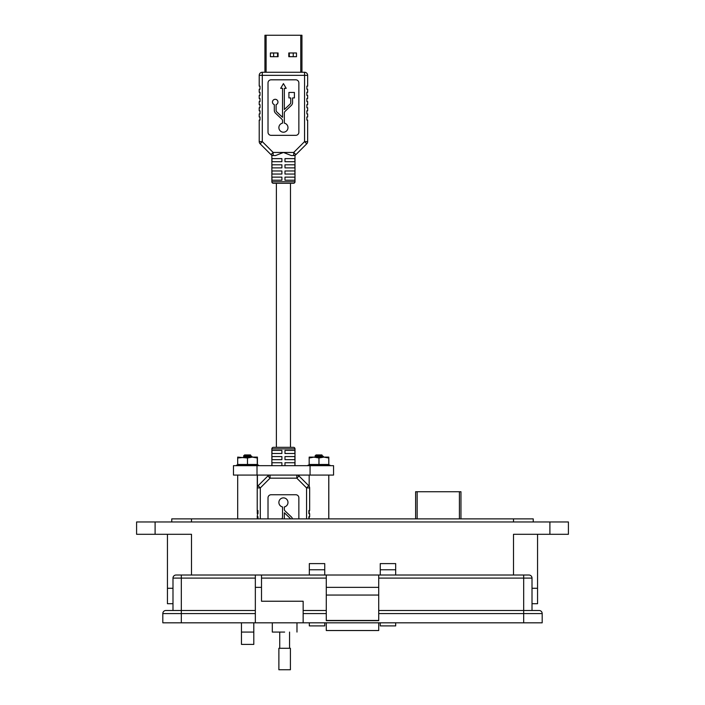 <?xml version="1.0" encoding="UTF-8"?>
<svg xmlns="http://www.w3.org/2000/svg" width="705" height="705" viewBox="0 0 705 705"><rect width="100%" height="100%" fill="white"/><g stroke="black" fill="none" stroke-linecap="round" stroke-linejoin="round"><path stroke-width="1.06" d="M266.102 72.263L266.102 35.25L264.93 35.25L264.93 72.263L262.304 72.263L264.93 72.263L262.304 72.263L262.304 75.347L304.56 75.347L304.56 141.617L293.721 152.456L295.906 154.633L306.745 143.794A3.084 3.084 0 0 0 307.644 141.617L307.644 120.07L306.878 120.07L306.878 116.986L307.644 116.986L307.644 113.902L306.878 113.902L306.878 110.817L307.644 110.817L307.644 107.733L306.878 107.733L306.878 104.648L307.644 104.648L307.644 101.564L306.878 101.564L306.878 98.48L307.644 98.48L307.644 95.395L306.878 95.395L306.878 92.311L307.644 92.311L307.644 89.227L306.878 89.227L306.878 86.142L307.644 86.142L307.644 75.347L304.56 75.347L304.56 72.263L262.304 72.263A3.084 3.084 0 0 0 259.22 75.347L259.22 86.142L259.22 75.347L259.22 86.142L259.995 86.142L259.995 89.227L259.22 89.227L259.22 92.311L259.22 89.227M266.102 35.25L300.762 35.25L300.762 72.263M307.644 75.347A3.084 3.084 0 0 0 304.56 72.263L301.943 72.263L304.56 72.263L301.943 72.263L301.943 35.25L300.762 35.25M278.07 52.972L278.07 56.7L270.385 56.7L270.385 52.972L278.07 52.972M296.479 52.972L296.479 56.7L288.803 56.7L288.803 52.972L296.479 52.972M293.456 183.3A1.542 1.542 0 0 0 294.998 181.758L271.866 181.758L271.866 155.259L273.143 155.541L271.866 155.259L271.866 181.758A1.542 1.542 0 0 0 273.408 183.3L293.456 183.3L290.486 183.3L290.486 447.322M276.386 183.3L276.386 447.322L276.386 183.3L273.408 183.3M290.486 158.625L284.979 158.625L294.893 158.625L294.893 161.709L284.979 161.709L284.979 158.625M281.894 158.625L281.894 161.709L271.971 161.709L271.971 158.625L281.894 158.625L276.386 158.625M294.998 448.865A1.542 1.542 0 0 0 293.456 447.322L273.408 447.322A1.542 1.542 0 0 0 271.866 448.865L271.866 465.679L271.866 448.865L294.998 448.865L294.998 465.679M281.656 518.88L281.815 518.73A2.291 2.291 0 0 0 282.529 517.065L282.529 506.939A4.583 4.583 0 0 1 283.436 497.871A4.583 4.583 0 0 1 284.335 506.939L284.335 509.274A2.291 2.291 0 0 0 285.058 510.94L291.28 516.836A4.098 4.098 0 0 1 292.452 518.88M298.858 518.88L298.858 497.827A3.084 3.084 0 0 0 295.774 494.743L271.099 494.743A3.084 3.084 0 0 0 268.015 497.827L268.015 518.88M308.878 516.721L308.878 518.88L308.878 516.721L309.654 516.721L309.654 513.637L308.878 513.637L308.878 510.552L309.654 510.552L309.654 487.922A3.084 3.084 180 0 0 308.746 485.745L298.99 475.981L296.805 478.166L306.569 487.922L308.746 485.745L298.99 475.981A3.084 3.084 0 0 0 296.805 475.082L296.805 478.166L270.059 478.166L267.882 475.981L258.118 485.745L260.304 487.922L270.059 478.166L270.059 475.082A3.084 3.084 0 0 0 267.882 475.981L258.118 485.745A3.084 3.084 0 0 0 257.219 487.922L257.219 510.552L257.986 510.552L257.219 516.721L257.986 516.721L257.986 518.88L257.986 516.721M284.335 518.88L284.335 512.755L290.037 518.149A2.291 2.291 0 0 1 290.557 518.88M284.979 450.407L294.893 450.407L294.893 453.491L284.979 453.491L284.979 450.407M271.971 450.407L281.894 450.407L281.894 453.491L271.971 453.491L271.971 450.407M284.979 456.576L294.893 456.576L294.893 459.66L284.979 459.66L284.979 456.576M271.971 456.576L281.894 456.576L281.894 459.66L271.971 459.66L271.971 456.576M284.979 465.679L284.979 462.744L294.893 462.744L294.893 465.679M271.971 465.679L271.971 462.744L281.894 462.744L281.894 465.679M294.998 181.758L294.998 155.259L293.721 155.541A3.084 3.084 0 0 0 295.906 154.633M284.335 123.137A4.583 4.583 0 0 1 283.436 132.205A4.583 4.583 0 0 1 282.529 123.137L282.529 120.802A2.291 2.291 0 0 0 281.815 119.136L275.584 113.241A4.098 4.098 0 0 1 274.307 110.262L274.307 104.631A2.741 2.741 0 0 1 273.002 100.418A2.741 2.741 0 0 1 277.418 100.418A2.741 2.741 0 0 1 276.113 104.631L276.113 110.262A2.291 2.291 0 0 0 276.827 111.928L282.529 117.321L282.529 88.336L280.687 88.336L283.436 83.587L286.177 88.336L284.335 88.336L284.335 109.539L290.037 104.137A2.291 2.291 0 0 0 290.751 102.481L290.751 97.933L288.918 97.933L288.918 92.443L294.399 92.443L294.399 97.933L292.566 97.933L292.566 102.481A4.098 4.098 0 0 1 291.28 105.459L285.058 111.355A2.291 2.291 0 0 0 284.335 113.011L284.335 123.137M259.22 92.311L259.995 92.311L259.995 95.395L259.22 95.395L259.22 98.48L259.22 95.395L259.22 98.48L259.995 98.48L259.995 101.564L259.22 101.564L259.22 104.648L259.22 101.564L259.22 104.648L259.995 104.648L259.995 107.733L259.22 107.733L259.22 110.817L259.22 107.733L259.22 110.817L259.995 110.817L259.995 113.902L259.22 113.902L259.22 116.986L259.22 113.902L259.22 116.986L259.995 116.986L259.995 120.07L259.22 120.07L259.22 141.617A3.084 3.084 180 0 0 260.127 143.794L270.967 154.633A3.084 3.084 0 0 0 273.143 155.541L275.567 155.541L283.436 152.456L273.143 152.456L262.304 141.617L260.127 143.794M291.297 155.541L283.436 152.456L293.721 152.456L293.721 155.541L291.297 155.541M281.894 180.216L271.971 180.216L271.971 177.131L281.894 177.131L281.894 180.216M294.893 180.216L284.979 180.216L284.979 177.131L294.893 177.131L294.893 180.216M281.894 174.047L271.971 174.047L271.971 170.963L281.894 170.963L281.894 174.047M294.893 174.047L284.979 174.047L284.979 170.963L294.893 170.963L294.893 174.047M281.894 167.878L271.971 167.878L271.971 164.794L281.894 164.794L281.894 167.878M294.893 167.878L284.979 167.878L284.979 164.794L294.893 164.794L294.893 167.878M306.745 143.794L304.56 141.617L307.644 141.617M270.967 154.633L273.143 152.456L273.143 155.541L271.866 155.259M268.015 132.249A3.084 3.084 0 0 0 271.099 135.334L295.774 135.334A3.084 3.084 0 0 0 298.858 132.249L298.858 82.899A3.084 3.084 0 0 0 295.774 79.815L271.099 79.815A3.084 3.084 0 0 0 268.015 82.899L268.015 132.249M289.306 56.7L289.306 52.972M293.227 52.972L293.227 56.7M273.637 56.7L273.637 52.972M277.558 52.972L277.558 56.7M308.878 513.637L308.878 510.552M257.986 510.552L257.986 513.637M259.22 86.142L259.22 75.347L262.304 75.347L262.304 141.617L259.22 141.617L259.22 120.07M259.22 116.986L259.22 113.902M259.22 110.817L259.22 107.733M259.22 104.648L259.22 101.564M259.22 98.48L259.22 95.395M306.878 120.07L306.878 116.986M306.878 113.902L306.878 110.817M306.878 107.733L306.878 104.648M306.878 101.564L306.878 98.48M306.878 95.395L306.878 92.311M306.878 89.227L306.878 86.142M259.995 110.817L259.995 113.902M259.995 116.986L259.995 120.07M259.995 86.142L259.995 89.227M259.995 92.311L259.995 95.395M259.995 98.48L259.995 101.564M259.995 104.648L259.995 107.733M333.553 475.082L233.47 475.082L233.47 465.679L333.553 465.679L333.553 475.082M250.636 455.615L251.87 456.496M245.446 456.153L243.577 455.968L244.564 454.945L250.548 454.945L250.636 455.492M244.415 456.628L250.487 455.492L250.398 454.945M250.539 455.465L244.415 456.655L246.089 456.999M243.128 457.351L244.415 456.655M250.487 455.615L251.87 456.417L244.802 457.113M251.87 456.417L250.487 457.457M248.847 455.086C251.676 455.28 251.218 455.465 247.481 455.624C242.423 455.853 242.423 456.064 247.481 456.258L250.557 456.417C252.839 456.655 251.808 456.902 247.481 457.148M243.577 455.968L244.468 456.47M322.018 455.615L323.357 456.452M321.982 455.615L323.243 456.743M321.885 454.945L316.051 454.945L315.056 455.941L316.942 456.153M322.035 455.43L315.911 456.628M322.035 455.465L315.911 456.655L317.576 456.999M314.624 457.351L315.911 456.655M321.982 457.457L323.357 456.417L316.298 457.113M320.343 455.086C323.172 455.28 322.714 455.465 318.968 455.624C313.91 455.853 313.91 456.064 318.968 456.258L322.044 456.417C324.326 456.655 323.304 456.902 318.968 457.148M328.768 518.88L328.768 475.082M309.178 518.88L309.178 516.721M309.178 513.637L309.178 510.552M309.178 486.283L309.178 475.082M257.272 518.88L257.272 516.721M257.272 513.637L257.272 510.552M257.272 487.34L257.272 475.082M237.682 518.88L237.682 475.082M328.803 518.88L328.803 475.082M257.422 518.88L257.422 516.721M257.422 513.637L257.422 510.552M257.422 486.82L257.422 475.082M460.955 518.88L460.955 491.738L415.615 491.738L415.615 518.88M537.562 603.7L537.562 588.278L537.562 603.7L532.011 603.7M172.989 603.7L167.438 603.7L167.438 588.278L172.989 588.278L167.438 588.278L167.438 534.302M537.562 588.278L532.011 588.278L537.562 588.278L537.562 534.302M513.504 575.016L513.504 534.302L568.406 534.302L568.406 521.964L136.594 521.964L136.594 534.302L191.496 534.302L191.496 575.016M395.681 569.772L380.259 569.772L380.259 563.603L395.681 563.603L395.681 575.016M395.681 622.815L395.681 625.899L380.259 625.899L380.259 622.815M380.259 569.772L380.259 575.016M324.741 569.772L309.319 569.772L309.319 563.603L324.741 563.603L324.741 575.016M324.741 622.815L324.741 625.899L309.319 625.899L309.319 622.815M309.319 569.772L309.319 575.016M253.8 632.068L253.8 644.405L241.463 644.405L241.463 632.068L253.8 632.068L253.8 622.815M241.463 622.815L241.463 632.068M533.244 521.964L533.244 518.88L171.756 518.88L171.756 521.964M284.644 632.068C300.559 632.068 300.559 632.068 284.644 632.068L272.306 632.068L272.306 622.815M261.511 575.016L261.511 601.233L303.15 601.233L303.15 622.815L255.342 622.815L255.342 575.016L181.317 575.016L326.283 575.016L326.283 620.664L378.717 620.664L378.717 595.064L326.283 595.064M378.717 595.064L378.717 575.016L528.926 575.016A3.084 3.084 0 0 1 532.011 578.1L532.011 610.486L523.683 610.486L539.105 610.486A3.084 3.084 0 0 1 542.189 613.57L378.717 613.57M172.989 610.486L172.989 578.1A3.084 3.084 0 0 1 176.074 575.016L181.317 575.016L181.317 578.1L255.342 578.1M255.342 613.57L181.317 613.57L181.317 622.815L162.811 622.815L162.811 613.57A3.084 3.084 0 0 1 165.895 610.486L255.342 610.486M181.317 622.815L255.342 622.815M542.189 622.815L542.189 613.57L542.189 622.815L303.15 622.815M326.283 620.453L378.717 620.453M378.717 587.353L326.283 587.353M378.717 575.016L326.283 575.016M378.717 610.486L523.683 610.486L523.683 622.815M303.15 610.486L326.283 610.486L303.15 610.486M326.283 622.815L326.283 630.526L378.717 630.526L378.717 622.815M284.644 648.283L290.407 648.283L290.407 669.75L278.88 669.75L278.88 648.283L284.644 648.283M237.171 465.679L237.056 465.027L236.616 465.679L237.056 465.027L240.916 465.529L241.004 464.886M240.881 465.027L239.074 465.027M244.353 465.529L246.865 465.529L246.882 465.027L245.499 464.78L243.436 465.679L243.357 465.185L244.3 465.027M247.481 457.113L257.422 457.113L257.422 464.472L237.682 464.472L237.682 457.986L247.481 457.113M237.682 457.986L237.682 457.113L247.481 457.986L252.372 457.113L257.272 457.986L257.272 464.472M246.882 465.027L250.751 465.027L250.143 465.679L250.751 465.027L250.742 465.529L253.051 465.529L253.113 465.027L250.742 465.459M253.113 465.027L255.941 465.027L255.844 465.679M255.889 465.529L257.193 465.027L255.624 464.824M257.193 465.027L257.907 465.027M240.96 465.679L241.912 465.529M237.083 465.679L237.849 465.529M237.136 465.529L236.616 465.679L237.136 465.529M239.154 465.529L238.14 465.185M241.207 465.679L241.154 465.185L243.357 465.185M247.667 465.185L246.865 465.529M254.108 465.185L253.069 465.679M258.012 465.185L257.105 465.529M257.818 465.529L258.471 465.185L258.338 465.679M255.8 465.529L256.69 465.679M247.481 457.986L247.481 464.472M257.272 457.986L257.272 457.113M308.667 465.679L308.543 465.027L308.111 465.679L308.543 465.027L312.403 465.529L312.491 464.886M312.368 465.027L310.561 465.027M315.849 465.529L318.352 465.529L318.378 465.027L316.986 464.78L314.923 465.679L314.844 465.185L315.796 465.027M309.178 457.986L314.077 457.113L318.968 457.986L318.968 464.472L309.178 464.472L309.178 457.113L328.768 457.113L328.803 464.472L328.803 457.113L323.903 457.113M318.968 457.986L323.868 457.113L328.768 457.986M318.378 465.027L322.238 465.027L321.639 465.679L322.238 465.027L322.238 465.529L324.538 465.529L324.608 465.027L322.238 465.459M324.608 465.027L327.437 465.027L327.332 465.679M327.376 465.529L328.689 465.027L327.12 464.824M328.689 465.027L330.002 465.185L329.429 465.027L329.834 465.679L329.958 465.185M308.631 465.529L308.111 465.679L308.631 465.529M310.649 465.529L309.627 465.185M312.694 465.679L312.65 465.185L314.844 465.185M319.162 465.185L318.352 465.529M325.595 465.185L324.538 465.529M329.508 465.185L328.601 465.529M327.296 465.529L328.186 465.679M318.968 464.472L328.768 464.472M310.685 465.529L309.662 465.185M327.367 465.679L327.446 465.185M257.968 465.529L258.62 465.185L258.056 465.027M239.303 465.529L238.29 465.185M255.986 465.679L256.074 465.185M260.304 518.88L260.304 487.922L257.219 487.922M309.654 487.922L306.569 487.922L306.569 518.88M310.068 475.082L310.068 465.679M257.017 475.082L257.017 465.679M459.413 491.738L459.413 518.88M417.157 518.88L417.157 491.738M549.9 534.302L549.9 521.964M155.1 521.964L155.1 534.302M513.504 521.964L513.504 518.88M191.496 518.88L191.496 521.964M255.342 587.353L261.511 587.353M172.989 578.1L181.317 578.1L181.317 613.57L162.811 613.57M523.683 575.016L523.683 578.1L532.011 578.1M378.717 578.1L523.683 578.1L523.683 610.486M261.511 578.1L326.283 578.1M326.283 613.57L303.15 613.57M250.636 457.457L251.976 456.699M244.617 456.47L243.727 455.968M322.018 457.457L323.357 456.699M315.999 456.47L315.109 455.968M315.963 456.47L315.064 455.968M296.981 622.815L296.981 632.068M289.552 632.068L289.552 648.283M279.735 632.068L279.735 648.283M255.827 464.472L258.039 465.062M239.127 464.472L236.959 465.053M256.109 465.141L256.03 465.635M240.863 465.6L240.819 465.106M237.136 465.67L237.021 465.177M236.483 465.185L236.616 465.679M238.845 465.141L238.933 465.635M327.323 464.472L329.526 465.062L327.358 464.472M310.623 464.472L308.455 465.053M327.605 465.141L327.517 465.635M312.359 465.6L312.306 465.106M308.623 465.67L308.508 465.177M307.979 465.185L308.111 465.679M310.341 465.141L310.42 465.635M327.64 465.141L327.552 465.635M255.977 464.472L258.18 465.062M258.62 465.185L258.488 465.679M256.259 465.141L256.179 465.635"/></g></svg>
